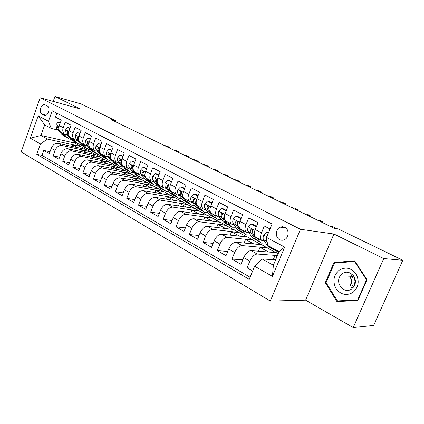 <?xml version="1.0" encoding="UTF-8"?>
<svg xmlns="http://www.w3.org/2000/svg" width="424" height="424" viewBox="0 0 424 424"><rect width="100%" height="100%" fill="white"/><g stroke="black" fill="none" stroke-linecap="round" stroke-linejoin="round"><path stroke-width="0.64" d="M284.78 227.253L282.501 226.676L280.185 227.163C275.399 229.061 275.006 237.504 279.617 239.655C281.43 240.546 283.232 240.45 285.029 239.369C289.248 236.905 289.078 229.193 284.78 227.253M353.234 327.567L383.746 258.571L333.932 234.011L305.614 300.144L353.234 327.567L373.682 325.452L402.8 260.278L338.31 228.944L334.213 228.303L111.093 119.584L116.102 120.973L81.069 103.949L54.95 96.433L53.201 101.389M305.614 300.144L270.305 301.072L21.2 151.962L40.158 97.748L300.457 229.289L270.305 301.072M270.019 228.981L264.311 226.003L261.491 232.845L255.227 229.522C253.764 233.571 253.997 236.163 255.921 237.286L261.709 240.403M255.227 229.522L258.015 222.717L248.724 217.872L245.978 224.614L239.92 221.402C238.505 225.398 238.781 227.969 240.747 229.114L246.323 232.114M239.92 221.402L242.639 214.698L233.656 210.018L230.979 216.659L225.118 213.548C223.745 217.486 224.063 220.04 226.066 221.206L231.44 224.1M225.118 213.548L227.768 206.944L219.076 202.412L216.468 208.958L210.792 205.947C209.461 209.832 209.811 212.371 211.857 213.553L217.035 216.346M210.792 205.947L213.378 199.439L204.967 195.051L202.418 201.506L196.922 198.591C195.628 202.423 196.015 204.94 198.093 206.144L203.091 208.831M196.922 198.591L199.444 192.173L191.298 187.927L188.807 194.287L183.486 191.463C182.225 195.241 182.649 197.743 184.758 198.957L189.576 201.554M183.486 191.463L185.951 185.134L178.054 181.016L175.621 187.291L170.459 184.551C169.234 188.282 169.69 190.763 171.826 191.993L176.479 194.499M170.459 184.551L172.87 178.313L165.212 174.322L162.837 180.507L157.829 177.852C156.642 181.536 157.124 184 159.281 185.24L163.781 187.662M157.829 177.852L160.187 171.699L152.757 167.825L150.435 173.93L145.58 171.354C144.42 174.99 144.934 177.433 147.112 178.684L151.458 181.027M145.58 171.354L147.881 165.286L140.673 161.523L138.399 167.544L133.687 165.042C132.558 168.635 133.094 171.058 135.298 172.324L139.496 174.582M133.687 165.042L135.94 159.053L128.938 155.407L126.718 161.348L122.138 158.915C121.041 162.461 121.603 164.872 123.819 166.139L127.884 168.328M122.138 158.915L124.343 153.011L117.543 149.465L115.37 155.327L110.924 152.969C109.853 156.467 110.436 158.857 112.667 160.134L116.6 162.254M110.924 152.969L113.081 147.133L106.477 143.688L104.341 149.476L100.022 147.181C98.978 150.642 99.582 153.016 101.829 154.299L105.634 156.35M100.022 147.181L102.131 141.425L95.713 138.076L93.625 143.789L89.422 141.563C88.404 144.976 89.029 147.329 91.287 148.623L94.971 150.605M89.422 141.563L91.494 135.876L85.245 132.622L83.205 138.261L79.113 136.093C78.122 139.469 78.763 141.802 81.032 143.1L84.604 145.019M79.113 136.093L81.143 130.481L75.069 127.311L73.061 132.882L69.085 130.772C68.116 134.106 68.773 136.427 71.057 137.726L74.513 139.586M69.085 130.772L71.073 125.228L65.158 122.144L63.192 127.645C62.243 130.958 62.906 133.268 65.195 134.572L67.379 135.145M81.435 151.633L82.033 149.99L90.365 151.792L86.607 149.582L58.189 143.37C55.147 143.089 52.836 144.717 51.251 148.257L49.322 153.663L43.704 150.419L50.021 151.707M90.413 151.649L62.015 145.496C58.973 145.225 56.652 146.863 55.062 150.419L53.117 155.857L59.62 157.145M53.117 155.857L58.888 159.186L60.855 153.711C62.461 150.128 64.787 148.469 67.829 148.729L96.195 154.787L100.101 156.907L71.757 150.912L67.829 148.729M101.029 162.551L101.696 160.744L109.98 162.45L106.032 160.129L77.73 154.23C74.688 153.992 72.35 155.688 70.718 159.318L68.715 164.862L62.789 161.438L69.483 162.731M111.221 168.233L111.925 166.341L120.178 167.994L116.123 165.614L87.901 159.885C84.864 159.668 82.516 161.401 80.857 165.079L78.811 170.687L72.721 167.173L79.622 168.461M121.683 174.073L122.425 172.086L130.65 173.681L126.485 171.243L98.357 165.699C95.326 165.508 92.967 167.273 91.277 170.999L89.194 176.681L82.929 173.066L90.047 174.354M132.431 180.083L133.221 177.99L141.404 179.527L137.127 177.02L109.106 171.678C106.085 171.508 103.71 173.31 101.993 177.089L99.868 182.845L93.423 179.124L100.769 180.407M143.476 186.263L144.314 184.058L152.454 185.532L148.056 182.956L120.167 177.826C117.151 177.683 114.766 179.527 113.023 183.353L110.85 189.184L104.219 185.357L111.803 186.624M154.829 192.623L155.719 190.297L163.812 191.701L159.292 189.062L131.546 184.154C128.541 184.037 126.145 185.919 124.37 189.804L122.149 195.708L115.328 191.77L123.161 193.021M166.499 199.174L167.453 196.715L175.488 198.05L170.84 195.337L143.259 190.668C140.264 190.577 137.864 192.507 136.056 196.445L133.788 202.428L126.765 198.374L134.858 199.603M178.509 205.926L179.527 203.324L187.503 204.575L182.718 201.787L155.327 197.372C152.343 197.319 149.937 199.291 148.093 203.287L145.771 209.35L138.537 205.174L146.916 206.371M190.869 212.88L191.955 210.124L199.863 211.295L194.939 208.428L167.756 204.288C164.793 204.267 162.376 206.281 160.5 210.336L158.126 216.484L150.668 212.175L159.339 213.336M203.594 220.061L204.76 217.125L212.594 218.212L207.522 215.26L180.576 211.412C177.63 211.428 175.202 213.489 173.294 217.602L170.861 223.835L163.176 219.394L172.16 220.512M216.701 227.465L217.952 224.344L225.701 225.335L220.475 222.298L193.789 218.763C190.869 218.811 188.431 220.925 186.486 225.102L184 231.419L176.071 226.84L185.389 227.9M230.2 235.119L231.552 231.785L239.205 232.675L233.82 229.543L207.431 226.342C204.527 226.437 202.089 228.6 200.107 232.84L197.558 239.247L189.374 234.52L199.047 235.506M244.118 243.032L245.576 239.454L253.128 240.238L247.574 237.016L221.508 234.17C218.636 234.308 216.187 236.523 214.168 240.832L211.56 247.33L203.107 242.448L213.155 243.35M258.465 251.209L260.05 247.372L267.486 248.04L261.762 244.722L236.051 242.258C233.211 242.438 230.757 244.712 228.695 249.084L226.024 255.677L217.289 250.637L227.746 251.432M278.208 253.658L276.395 252.667L251.082 250.611C248.273 250.838 245.814 253.176 243.715 257.617L240.97 264.311L231.944 259.096L242.835 259.758M261.491 232.845C260.013 236.921 260.23 239.518 262.133 240.631L264.327 240.938M245.978 224.614C244.547 228.631 244.807 231.213 246.757 232.347L248.957 232.686M230.979 216.659C229.591 220.618 229.893 223.178 231.88 224.338L234.085 224.704M216.468 208.958C215.116 212.864 215.456 215.408 217.486 216.584L219.696 216.977M202.418 201.506C201.108 205.359 201.485 207.882 203.547 209.08L205.757 209.493M188.807 194.287C187.535 198.088 187.949 200.594 190.042 201.803L192.252 202.237M175.621 187.291C174.386 191.044 174.826 193.529 176.951 194.754L179.167 195.21M162.837 180.507C161.634 184.212 162.106 186.682 164.252 187.917L166.468 188.388M150.435 173.93C149.264 177.582 149.767 180.036 151.935 181.287L154.151 181.774M138.399 167.544C137.259 171.153 137.789 173.586 139.978 174.847L142.194 175.345M126.718 161.348C125.61 164.91 126.161 167.326 128.371 168.593L130.581 169.107M115.37 155.327C114.289 158.846 114.862 161.242 117.093 162.519L119.298 163.044M104.341 149.476C103.292 152.953 103.885 155.332 106.127 156.615L108.332 157.156M93.625 143.789C92.596 147.223 93.211 149.587 95.469 150.875L97.668 151.426M83.205 138.261C82.203 141.653 82.834 143.996 85.102 145.289L87.296 145.851M73.061 132.882C72.085 136.237 72.737 138.558 75.016 139.856L77.205 140.429M41.971 114.114L44.52 115.386C48.177 116.536 50.832 107.463 47.281 105.936L44.806 104.717C41.165 103.467 38.436 112.53 41.971 114.114L46.121 115.18M275.626 259.838L262.122 258.958L273.374 265.244L279.077 251.58L267.719 245.443L266.537 237.408L272.076 224.01L52.189 110.759L48.474 121.28L51.24 128.435L57.807 130.004M266.537 237.408L284.695 247.075L272.436 276.379L254.638 266.219L249.211 279.358L36.793 154.325L40.46 143.959L30.343 138.187L38.192 115.805L48.474 121.28M277.418 255.545L257.236 254.034L251.082 250.611M267.56 247.87L242.003 245.565L236.051 242.258M253.197 240.069L227.269 237.376L221.508 234.17M239.274 232.506L213.007 229.442L207.431 226.342M225.764 225.171L199.195 221.763L193.789 218.763M212.657 218.047L185.813 214.327L180.576 211.412M199.927 211.136L172.838 207.108L167.756 204.288M187.567 204.421L160.256 200.112L155.327 197.372M175.552 197.891L148.045 193.328L143.259 190.668M163.871 191.547L136.189 186.735L131.546 184.154M152.513 185.378L124.677 180.333L120.167 177.826M141.462 179.379L113.489 174.116L109.106 171.678M130.709 173.533L102.619 168.074L98.357 165.699M120.236 167.846L92.045 162.196L87.901 159.885M110.033 162.307L81.763 156.477L77.73 154.23M43.704 150.419L41.96 155.338L250.086 277.243M257.236 254.034C254.437 254.283 251.983 256.642 249.863 261.11L247.091 267.846L252.64 271.047M231.944 259.096L234.642 252.466C236.719 248.061 239.173 245.766 242.003 245.565M217.289 250.637L219.924 244.097C221.959 239.767 224.407 237.525 227.269 237.376M203.107 242.448L205.677 236.004C207.675 231.737 210.119 229.554 213.007 229.442M189.374 234.52L191.881 228.165C193.842 223.967 196.28 221.832 199.195 221.763M176.071 226.84L178.52 220.575C180.444 216.436 182.877 214.353 185.813 214.327M163.176 219.394L165.572 213.214C167.459 209.138 169.881 207.103 172.838 207.108M150.668 212.175L153.011 206.08C154.866 202.062 157.278 200.075 160.256 200.112M138.537 205.174L140.826 199.158C142.649 195.194 145.056 193.254 148.045 193.328M126.765 198.374L129.002 192.438C130.793 188.532 133.189 186.629 136.189 186.735M115.328 191.77L117.522 185.913C119.282 182.06 121.667 180.2 124.677 180.333M104.219 185.357L106.366 179.575C108.099 175.774 110.473 173.957 113.489 174.116M93.423 179.124L95.527 173.416C97.228 169.669 99.592 167.888 102.619 168.074M82.929 173.066L84.991 167.427C86.66 163.728 89.013 161.984 92.045 162.196M72.721 167.173L74.741 161.602C76.384 157.956 78.726 156.244 81.763 156.477M62.789 161.438L64.766 155.937C66.388 152.333 68.715 150.658 71.757 150.912M56.906 113.192L55.518 117.114L61.273 120.114L59.323 125.594C58.374 128.891 59.047 131.191 61.342 132.495L64.692 134.297M51.24 128.435L44.69 124.9L40.958 135.468L47.456 139.099L40.46 143.959M74.857 142.019L74.502 143.005L40.958 135.468L30.343 138.187M74.502 143.005L80.973 146.518L47.456 139.099M383.746 258.571L402.8 260.278M333.932 234.011L300.457 229.289M40.158 97.748L80.428 109L54.95 96.433M115.773 121.868L116.102 120.973M72.006 146.391L72.573 144.812L80.973 146.518M80.92 146.662L86.088 149.465M90.365 151.792L95.676 154.675M91.107 157.018L91.738 155.295L100.101 156.907M100.048 157.05L105.512 160.023M109.98 162.45L115.609 165.508M120.178 167.994L125.97 171.142M130.65 173.681L136.613 176.925M141.404 179.527L147.547 182.866M152.454 185.532L158.783 188.972M163.812 191.701L170.337 195.247M175.488 198.05L182.219 201.707M187.503 204.575L194.446 208.348M199.863 211.295L207.029 215.191M212.594 218.212L219.992 222.229M225.701 225.335L233.343 229.485M239.205 232.675L247.102 236.963M253.128 240.238L261.295 244.674M267.486 248.04L275.934 252.63M41.96 155.338L36.793 154.325M72.573 144.812L77.751 147.647M247.091 267.846L253.844 268.143M82.033 149.99L87.36 152.9M91.738 155.295L97.218 158.295M101.696 160.744L107.336 163.828M111.925 166.341L117.734 169.515M122.425 172.086L128.408 175.361M133.221 177.99L139.385 181.361M144.314 184.058L150.668 187.535M155.719 190.297L162.275 193.885M167.453 196.715L174.216 200.414M179.527 203.324L186.507 207.14M191.955 210.124L199.163 214.067M204.76 217.125L212.207 221.201M217.952 224.344L225.648 228.552M231.552 231.785L239.507 236.136M245.576 239.454L253.806 243.959M260.05 247.372L268.567 252.031M273.263 259.684L274.991 255.545L277.344 255.725M274.991 255.545L276.967 256.631M254.638 266.219L262.122 258.958M44.69 124.9L38.192 115.805M284.695 247.075L279.077 251.58M272.436 276.379L273.374 265.244M367.009 279.824L354.681 260.797L333.953 262.573L325.288 282.665L336.926 301.554L357.904 300.494L367.009 279.824M355.036 261.338L337.605 262.891M340.239 300.833L340.573 301.369M326.125 282.681L325.288 282.665M337.631 262.822L333.953 262.573M60.107 123.379L58.003 122.271L56 124.736L56.525 128.589L61.962 134.594L65.163 136.761M63.6 133.708L66.706 137.159L69.011 138.844L71.206 139.417M60.24 123.018L58.003 122.271M169.303 147.95L169.547 147.314L166.277 146.476M169.584 148.087L169.547 147.314L167.236 146.19L163.966 145.353M60.568 132.034L63.759 135.563L66.192 137.302M68.105 138.357L64.893 136.178L61.787 132.733M59.026 129.5L58.194 126.182L57.553 126.845L58.327 129.553L59.651 131.021M354.665 285.14L354.104 281.441L354.623 277.768M339.009 270.311C333.513 275.409 332.511 281.488 336.004 288.553C340.758 294.781 346.413 296.069 352.975 292.417C358.662 287.255 359.674 281.075 356.028 273.877C351.083 267.714 345.412 266.526 339.009 270.311M342.216 273.787L340.228 275.886C334.69 283.349 344.516 294.632 351.761 288.882L354.607 285.273C358.391 277.386 348.592 268.482 342.216 273.787M353.478 287.212C350.961 283.651 350.775 280.02 352.922 276.321L353.42 275.658M358.153 299.932L337.377 300.918L326.093 282.623L334.488 263.156L354.575 261.449L366.506 279.872L357.692 299.885L337.377 300.918M358.179 299.869L357.692 299.885M366.983 279.882L366.506 279.872M355.132 261.486L354.575 261.449M69.886 128.53L67.655 127.354L65.603 129.845L66.107 133.73L71.508 139.756L74.746 141.95M73.294 138.929L76.373 142.39L78.668 144.075L80.936 144.642M70.018 128.165L67.655 127.354M178.658 152.508L178.907 151.866L175.658 151.05M178.917 152.635L178.907 151.866L176.548 150.716L173.294 149.895M70.066 137.079L73.347 140.752L75.785 142.501M77.767 143.588L74.518 141.383L71.433 137.927M68.805 134.901L67.856 131.329L67.204 131.991L67.957 134.721L69.547 136.502M79.935 133.825L77.571 132.579L75.472 135.092L75.949 139.014L81.302 145.056L84.583 147.276M83.247 144.293L86.3 147.759L88.584 149.444L90.932 150.006M80.067 133.454L77.571 132.579M188.23 157.172L188.479 156.52L185.251 155.725M188.468 157.288L188.479 156.52L186.067 155.348L182.834 154.543M78.843 140.402L77.778 136.608L77.115 137.281L77.846 140.031L83.194 146.079L85.637 147.833M87.683 148.957L84.392 146.725L81.334 143.264M90.259 139.263L87.763 137.948L85.611 140.482L86.056 144.436L91.367 150.499L94.685 152.751M93.476 149.799L96.497 153.276L98.771 154.961L101.204 155.513M97.615 151.41L98.257 152.105M90.397 138.887L87.763 137.948M198.019 161.942L198.273 161.284L195.067 160.505M198.236 162.048L198.273 161.284L195.803 160.081L192.591 159.297M89.151 146.026L87.975 142.04L87.296 142.713L88.012 145.485L93.307 151.548L95.755 153.308M97.87 154.474L94.541 152.216L91.51 148.739M100.875 144.854L98.236 143.466L96.031 146.026C95.511 147.663 95.649 148.994 96.449 150.017L101.702 156.09L105.067 158.369M103.986 155.46L106.981 158.947L109.233 160.627L111.756 161.168M108.157 157.119L109.095 158.051M101.013 144.473L98.236 143.466M208.036 166.823L208.295 166.16L205.115 165.402M208.226 166.918L208.295 166.16L205.767 164.931L202.582 164.168M99.741 151.787L98.453 147.616L97.764 148.299L98.458 151.092L103.7 157.172L106.154 158.936M108.343 160.145L104.967 157.855L101.967 154.373M111.793 150.61L109 149.137L106.747 151.723C106.212 153.382 106.339 154.723 107.129 155.746L112.328 161.841L115.731 164.146M114.793 161.279L117.75 164.772L119.987 166.452L122.6 166.971M119.001 162.986L120.14 164.051M111.936 150.223L109 149.137M218.286 171.821L218.556 171.148L215.397 170.411M218.455 171.9L218.556 171.148L215.97 169.886L212.806 169.149M110.627 157.707L109.228 153.356L108.528 154.039L109.196 156.853L114.379 162.948L116.838 164.719M119.102 165.969L115.683 163.653L112.715 160.161M123.029 156.53L120.082 154.977L117.771 157.585C117.22 159.26 117.337 160.617 118.116 161.645L123.252 167.75L126.702 170.088M125.912 167.268L128.832 170.766L131.043 172.441L133.756 172.939M130.152 169.022L131.461 170.172M123.177 156.138L120.082 154.977M228.785 176.935L229.055 176.257L225.928 175.541M228.923 177.004L229.055 176.257L226.405 174.964L223.273 174.248M121.836 163.802L120.31 159.254L119.6 159.949L120.241 162.784L125.361 168.89L127.825 170.665M130.168 171.964L126.702 169.616L123.782 166.123M130.687 169.589L131.037 169.664M134.599 162.625L131.482 160.982L129.113 163.611C128.552 165.312 128.652 166.68 129.421 167.713L134.488 173.829L137.986 176.198M137.35 173.427L140.227 176.93L142.422 178.599L145.231 179.076M141.627 175.239L143.079 176.432M134.747 162.228L131.482 160.982M239.534 182.172L239.814 181.488L236.714 180.799M239.65 182.23L239.814 181.488L237.101 180.168L233.995 179.474M133.375 170.093L131.716 165.328L130.99 166.028L131.61 168.885L136.661 175.001L139.125 176.782M141.547 178.128L138.038 175.748L135.166 172.261M142.056 175.695L142.549 175.785M146.508 168.9L143.217 167.167L140.789 169.823C140.212 171.545 140.302 172.923 141.059 173.957L146.052 180.083L149.593 182.484M149.126 179.771L151.956 183.279L154.124 184.938L157.039 185.383M153.44 181.636L155.02 182.855M146.662 168.498L143.217 167.167M250.547 187.541L250.828 186.846L247.764 186.184M250.632 187.578L250.828 186.846L248.051 185.489L244.977 184.827M145.262 176.58L144.738 175.934L143.45 171.582L142.724 172.287L143.312 175.165L148.283 181.292L150.753 183.073M153.26 184.472L149.704 182.06L146.879 178.573M153.753 181.976L154.389 182.071M158.783 175.366L155.306 173.538L152.815 176.22C152.227 177.963 152.301 179.352 153.043 180.391L157.956 186.523L161.544 188.961M161.252 186.3L164.035 189.814L166.176 191.468L169.203 191.865M165.604 188.235L167.3 189.443M158.936 174.958L156.816 173.84L155.306 173.538M261.831 193.037L262.122 192.337L259.091 191.701M261.884 193.063L262.122 192.337L259.271 190.948L256.234 190.307M157.516 183.285L156.832 182.421L156.281 179.516L155.539 178.027L154.808 178.732L155.359 181.631L160.256 187.763L162.721 189.549M165.323 191.001L161.714 188.553L158.936 185.065M165.8 188.442L166.579 188.532M171.434 182.034L167.766 180.099L165.206 182.808C164.602 184.578 164.66 185.977 165.392 187.016L170.209 193.153L173.851 195.623M173.745 193.031L176.479 196.54L178.589 198.188L181.726 198.538M178.144 195.035L179.94 196.217M171.593 181.62L169.261 180.391L167.766 180.099M273.401 198.676L273.692 197.966L270.703 197.361M273.422 198.681L273.692 197.966L270.772 196.545L267.772 195.93M170.162 190.222L169.293 189.109L168.773 186.184L167.994 184.663L167.257 185.373L167.777 188.298L172.584 194.436L175.048 196.217M177.741 197.732L174.084 195.247L171.338 191.733M178.207 195.098L178.944 195.173M184.482 188.903L180.608 186.867L177.979 189.597C177.359 191.394 177.402 192.809 178.117 193.847L182.839 199.985L186.534 202.492M186.624 199.964L189.3 203.478L191.378 205.115L194.637 205.407M191.076 202.047L192.957 203.176M184.641 188.484L182.092 187.143L180.608 186.867M285.262 204.453L285.559 203.732L282.612 203.16M285.559 203.732L282.564 202.28L279.607 201.697M183.226 197.425L182.14 196.005L181.657 193.058L180.825 191.51L180.089 192.22L180.576 195.167L185.283 201.305L187.752 203.085M190.54 204.665L186.836 202.142L184.096 198.565M197.907 196.079L193.853 193.842L191.15 196.603C190.514 198.421 190.54 199.847 191.24 200.891L195.856 207.029L199.603 209.573M199.905 207.119L202.518 210.627L204.559 212.254L207.951 212.477M204.421 209.286L206.371 210.331M198.109 195.57L195.326 194.107L193.853 193.842M297.425 210.378L297.728 209.652L294.823 209.112M297.728 209.652L294.654 208.157L291.744 207.612M196.8 205.009L195.39 203.117L194.945 200.149L194.054 198.57L193.328 199.285L193.779 202.253L198.379 208.391L200.844 210.172M203.737 211.809L199.974 209.255L197.149 205.47M211.709 203.642L211.709 203.25L207.522 201.045L204.744 203.833C204.087 205.672 204.098 207.113 204.776 208.157L209.281 214.29L213.081 216.871M213.611 214.496L216.155 218.005L218.153 219.616L221.683 219.754M218.201 216.765L220.204 217.692M212.005 202.889L208.979 201.294L207.522 201.045M309.907 216.463L310.214 215.726L307.358 215.222M310.214 215.726L307.061 214.194L304.194 213.68M217.348 219.182L213.532 216.584L209.059 210.458L208.661 207.463L207.702 205.852L206.992 206.573L207.4 209.562L211.883 215.694L214.348 217.47M208.682 207.272L208.603 206.833L206.992 206.573M225.955 211.454L225.955 210.76L221.635 208.481L218.773 211.295C218.1 213.161 218.095 214.613 218.752 215.657L223.135 221.784L226.988 224.402M227.757 222.118L230.227 225.616L232.182 227.216L235.855 227.248M232.447 224.487L234.477 225.266M226.363 210.442L223.072 208.709L221.635 208.481M322.712 222.701L323.03 221.959L320.226 221.492M323.03 221.959L319.791 220.385L316.977 219.908M231.387 226.787L227.518 224.153L223.172 218.031L222.817 215.016L221.773 213.383L221.095 214.099L221.455 217.109L225.817 223.231L228.276 225.001M222.828 214.957L222.69 214.337L221.095 214.099M225.955 210.76L226.22 210.797M240.678 219.526L240.678 218.514L236.21 216.161L233.269 219.001C232.575 220.893 232.548 222.362 233.184 223.4L237.429 229.517L241.346 232.177M242.364 229.983L244.754 233.481L246.667 235.06L250.494 234.97M247.828 232.813L249.211 233.068M241.198 218.249L237.631 216.373L236.21 216.161M336.084 228.594L333.439 227.927M336.184 228.356L332.861 226.739L330.1 226.305M245.888 234.636L241.961 231.965L237.753 225.854L237.445 222.823C237.546 221.757 237.164 221.201 236.301 221.164L235.665 221.874L235.977 224.9L240.201 231.016L242.661 232.776M237.435 222.849L237.239 222.086L235.665 221.874M240.678 218.514L241.071 218.572M255.9 227.868L255.895 226.527L251.273 224.095L248.247 226.962C247.531 228.886 247.483 230.364 248.093 231.403L252.201 237.504L256.17 240.207M257.463 238.113L259.764 241.601L261.629 243.159L265.62 242.926M262.504 240.737L264.433 241.097M256.536 226.321L252.672 224.291L251.273 224.095M260.866 242.751L256.875 240.037L252.821 233.942L252.561 230.889C252.656 229.744 252.232 229.183 251.294 229.214L250.717 229.903L250.987 232.956L255.057 239.051L257.516 240.8M252.54 230.99L252.269 230.1L250.717 229.903M255.895 226.527L256.419 226.602M268.328 233.078L266.85 232.304L263.733 235.198C262.997 237.149 262.922 238.643 263.511 239.682L267.459 245.761L271.493 248.501M274.832 249.286L277.084 251.533L278.992 251.777M268.514 232.628L266.85 232.304M269.961 246.651L272.865 249.095M276.342 251.13L274.111 249.922L271.837 247.669M266.579 237.694L266.288 238.214L266.5 241.282L267.29 242.507M62.015 145.496L58.189 143.37M55.062 150.419L51.251 148.257M249.863 261.11L243.715 257.617M234.642 252.466L228.695 249.084M219.924 244.097L214.168 240.832M205.677 236.004L200.107 232.84M191.881 228.165L186.486 225.102M178.52 220.575L173.294 217.602M165.572 213.214L160.5 210.336M153.011 206.08L148.093 203.287M140.826 199.158L136.056 196.445M129.002 192.438L124.37 189.804M117.522 185.913L113.023 183.353M106.366 179.575L101.993 177.089M95.527 173.416L91.277 170.999M84.991 167.427L80.857 165.079M74.741 161.602L70.718 159.318M64.766 155.937L60.855 153.711M63.192 127.645L59.323 125.594M44.986 115.445L44.022 115.196M59.106 126.299L56.047 124.672M63.759 135.563L61.962 134.594M66.706 137.159L64.893 136.178M58.327 129.553L56.525 128.589M58.708 127.126L57.553 126.845M350.918 276.262C349.546 279.639 349.561 283.052 350.966 286.502M68.863 131.488L65.656 129.781M73.347 140.752L71.508 139.756M76.373 142.39L74.518 141.383M67.957 134.721L66.107 133.73M68.386 132.277L67.204 131.991M78.885 136.814L75.525 135.028M83.194 146.079L81.302 145.056M86.3 147.759L84.392 146.725M77.846 140.031L75.949 139.014M78.329 137.567L77.115 137.281M89.188 142.294L85.664 140.418M93.307 151.548L91.367 150.499M96.497 153.276L94.541 152.216M88.012 145.485L86.056 144.436M88.547 142.999L87.296 142.713M99.783 147.923L96.089 145.962M103.7 157.172L101.702 156.09M106.981 158.947L104.967 157.855M98.458 151.092L96.449 150.017M99.046 148.586L97.764 148.299M110.68 153.716L106.806 151.654M114.379 162.948L112.328 161.841M117.75 164.772L115.683 163.653M109.196 156.853L107.129 155.746M109.848 154.331L108.528 154.039M121.889 159.678L117.824 157.516M125.361 168.89L123.252 167.75M128.832 170.766L126.702 169.616M120.241 162.784L118.116 161.645M120.962 160.235L119.6 159.949M133.433 165.811L129.172 163.547M136.661 175.001L134.488 173.829M140.227 176.93L138.038 175.748M131.61 168.885L129.421 167.713M133.284 169.786L132.993 169.627M132.394 166.319L130.99 166.028M145.315 172.133L140.847 169.754M148.283 181.292L146.052 180.083M151.956 183.279L149.704 182.06M143.312 175.165L141.059 173.957M145.13 176.14L144.738 175.934M144.165 172.573L142.724 172.287M157.564 178.642L152.873 176.151M160.256 187.763L157.956 186.523M164.035 189.814L161.714 188.553M155.359 181.631L153.043 180.391M157.336 182.691L156.832 182.421M156.292 179.018L154.808 178.732M170.183 185.352L165.27 182.739M172.584 194.436L170.209 193.153M176.479 196.54L174.084 195.247M167.777 188.298L165.392 187.016M169.918 189.443L169.293 189.109M168.789 185.659L167.257 185.373M183.2 192.273L178.043 189.528M185.283 201.305L182.839 199.985M189.3 203.478L186.836 202.142M180.576 195.167L178.117 193.847M182.887 196.407L182.14 196.005M181.668 192.501L180.089 192.22M196.63 199.413L191.219 196.535M198.379 208.391L195.856 207.029M202.518 210.627L199.974 209.255M193.779 202.253L191.24 200.891M196.27 203.589L195.39 203.117M194.955 199.561L193.328 199.285M210.495 206.779L204.813 203.764M211.883 215.694L209.281 214.29M216.155 218.005L213.532 216.584M207.4 209.562L204.776 208.157M210.081 211.004L209.059 210.458M224.81 214.396L218.848 211.221M225.817 223.231L223.135 221.784M230.227 225.616L227.518 224.153M221.455 217.109L218.752 215.657M224.344 218.657L223.172 218.031M239.602 222.261L233.343 218.927M240.201 231.016L237.429 229.517M244.754 233.481L241.961 231.965M235.977 224.9L233.184 223.4M239.083 226.57L237.753 225.854M254.898 230.391L248.321 226.893M255.057 239.051L252.201 237.504M259.764 241.601L256.875 240.037M250.987 232.956L248.093 231.403M254.315 234.742L252.821 233.942M266.818 236.73L263.813 235.129M270.417 247.362L267.459 245.761M275.282 249.99L272.293 248.374M266.5 241.282L263.511 239.682M266.664 238.251L266.288 238.214M285.824 227.948L280.185 227.163M352.922 276.321L340.228 275.886M352.047 274.206C349.138 278.95 349.143 283.762 352.074 288.649M142.713 176.22L143.047 176.395M154.442 182.532L154.999 182.834M166.515 189.035L167.226 189.417M178.954 195.729L179.654 196.105M191.77 202.63L192.459 203.001M204.978 209.742L205.661 210.108M194.335 198.618L194.054 198.57M218.604 217.077L219.277 217.438M208.052 205.91L207.702 205.852M232.665 224.646L233.322 225.001M222.224 213.447L221.773 213.383M236.868 221.243L236.301 221.164M252.02 229.31L251.294 229.214"/></g></svg>
